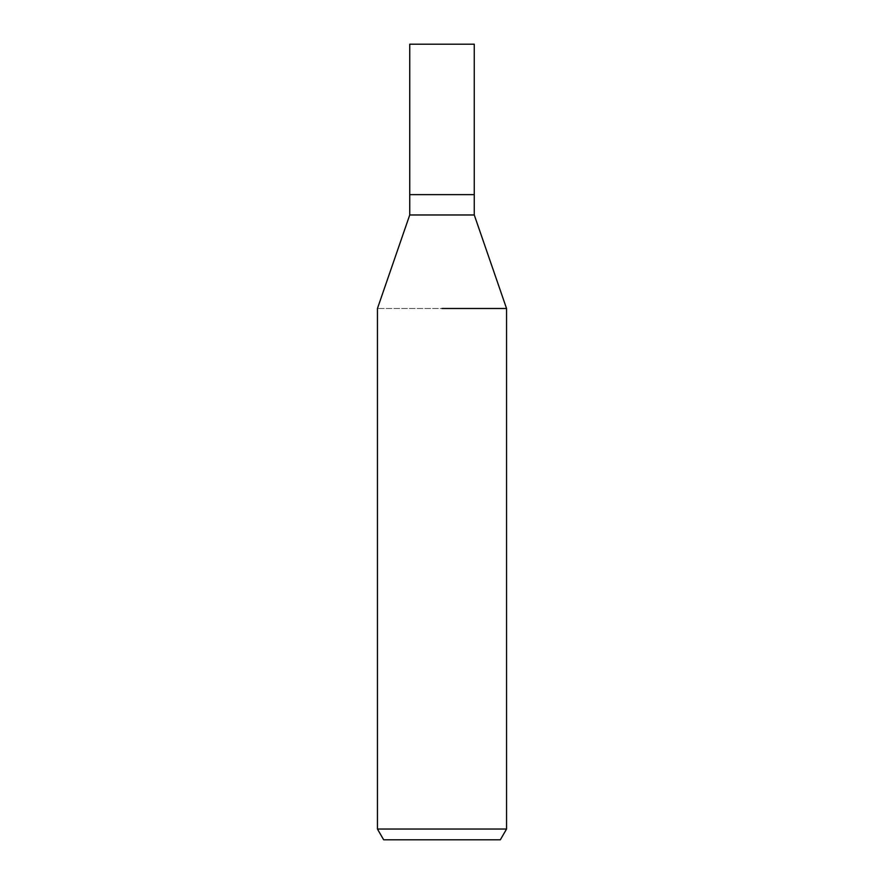 <?xml version="1.0" encoding="UTF-8"?>
<svg xmlns="http://www.w3.org/2000/svg" width="884" height="884" viewBox="0 0 884 884"><rect width="100%" height="100%" fill="white"/><g stroke="black" fill="none" stroke-linecap="round" stroke-linejoin="round"><path stroke-width="0.66" stroke-dasharray="4.42 3.31" d="M474.266 214.978L409.734 214.978M474.266 194.646L409.734 194.646L474.266 194.646M506.554 308.494L377.446 308.494L506.554 308.494M506.554 829.037L377.446 829.037M500.333 839.8L383.667 839.8M474.266 44.2L409.734 44.2"/><path stroke-width="1.33" d="M474.266 214.978L474.266 194.646L442 194.646L474.266 194.646L474.266 44.2L409.734 44.2L409.734 194.646L442 194.646L409.734 194.646L409.734 214.978L474.266 214.978L506.554 308.494L506.554 829.037L377.446 829.037L383.667 839.8L500.333 839.8L506.554 829.037M442 308.494L506.554 308.494L442 308.494M409.734 214.978L377.446 308.494L377.446 829.037"/></g></svg>
